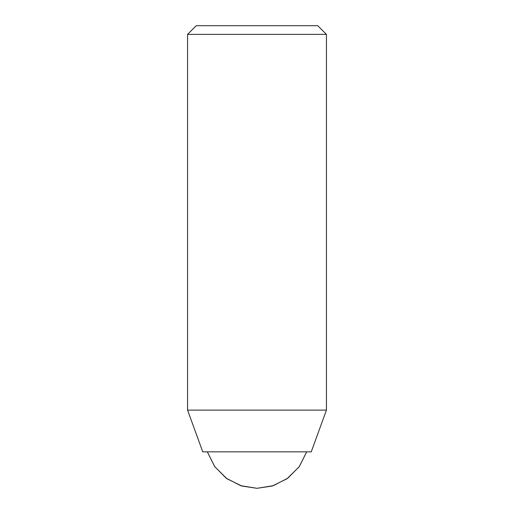 <?xml version="1.0" encoding="UTF-8"?>
<svg xmlns="http://www.w3.org/2000/svg" width="514" height="514" viewBox="0 0 514 514"><rect width="100%" height="100%" fill="white"/><g stroke="black" fill="none" stroke-linecap="round" stroke-linejoin="round"><path stroke-width="0.77" d="M253.82 451.845L309.075 451.845M187.565 34.38L187.565 410.114L326.435 410.114L326.435 34.38L317.755 25.7L196.245 25.7L187.565 34.38L326.435 34.38M294.4 25.7L261.767 25.7M187.565 410.114L202.754 451.845L311.246 451.845L326.435 410.114M257 488.3L272.221 486.026L287.114 478.707L299.225 466.706L306.678 451.845L299.347 466.532L287.808 478.206L273.21 485.711L257 488.3L240.79 485.711L226.192 478.213L214.653 466.539L207.322 451.845L214.775 466.706L226.886 478.707L241.779 486.026L257 488.3M306.678 451.845L299.347 466.532L287.808 478.206L273.21 485.711L257 488.3L240.796 485.711L226.192 478.213L214.653 466.539L207.322 451.845"/></g></svg>
